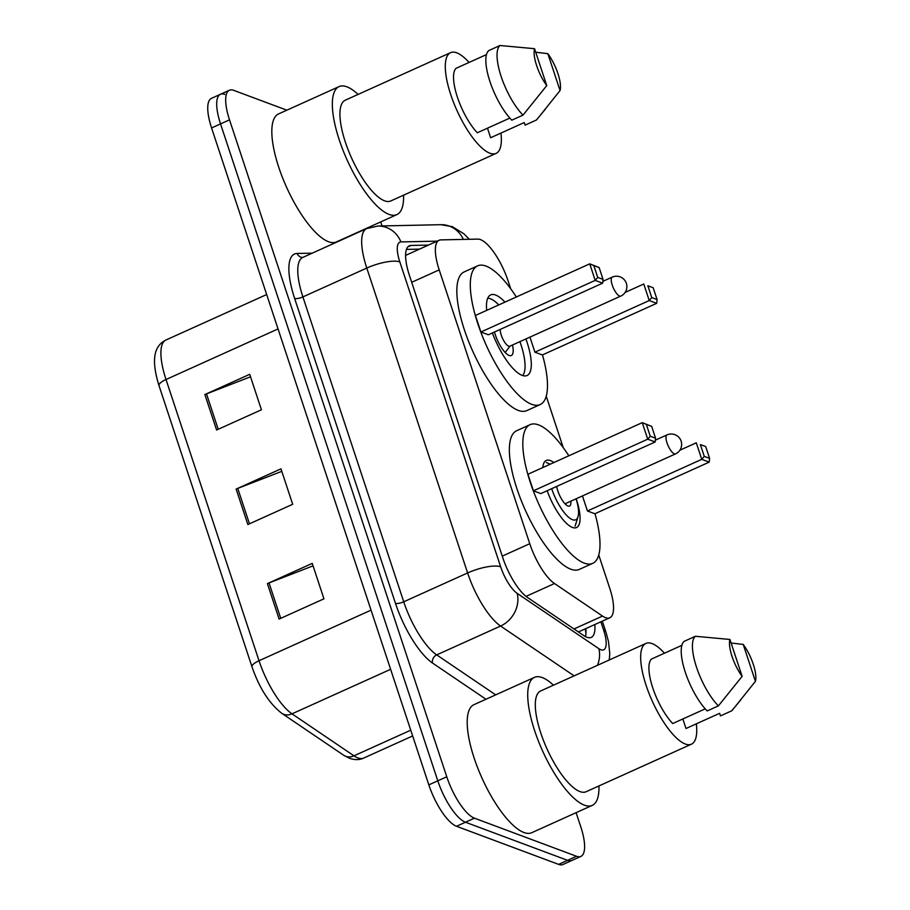 <?xml version="1.0" encoding="UTF-8"?>
<svg xmlns="http://www.w3.org/2000/svg" width="910" height="910" viewBox="0 0 910 910"><rect width="100%" height="100%" fill="white"/><g stroke="black" fill="none" stroke-linecap="round" stroke-linejoin="round"><path stroke-width="1.36" d="M510.715 288.823L508.133 280.997A39.016 12.706 65.7 0 0 477.864 239.102L440.838 239.887A39.016 12.706 65.7 0 0 439.086 240.274A39.016 12.706 65.7 0 0 439.2 269.872L529.756 543.702A39.016 12.706 65.7 0 0 554.486 583.526L602.534 616.081A39.016 12.706 65.7 0 0 605.48 617.651A39.016 12.706 65.7 0 0 609.825 617.765A39.016 12.706 65.7 0 0 609.711 588.156L598.757 555.02M563.233 447.629L546.239 396.214M428.439 245.074L411.07 245.45A39.016 12.706 65.7 0 0 409.329 245.825A39.016 12.706 65.7 0 0 409.432 275.434L502.764 557.637A39.016 12.706 65.7 0 0 527.493 597.461L583.947 635.703A39.016 12.706 65.7 0 0 586.893 637.273A39.016 12.706 65.7 0 0 591.238 637.387A39.016 12.706 65.7 0 0 594.833 624.533M585.869 628.582A39.016 12.706 -114.3 0 1 585.494 636.636M576.098 812.676L580.773 826.792A39.016 12.706 -114.3 0 1 580.876 856.401A39.016 12.706 -114.3 0 1 576.542 856.287L474.44 818.181A39.016 12.706 -114.3 0 1 446.764 776.776L229.513 119.847A39.016 12.706 -114.3 0 1 229.4 90.238A39.016 12.706 -114.3 0 1 233.733 90.352L286.855 110.178M380.721 221.915L382.063 225.953M580.876 856.401L571.912 860.451A39.016 12.706 -114.3 0 1 567.578 860.337L465.476 822.231A39.016 12.706 -114.3 0 1 437.801 780.826L220.538 123.897A39.016 12.706 -114.3 0 1 220.436 94.287A39.016 12.706 -114.3 0 1 224.77 94.401M406.451 249.408L419.476 249.124M220.436 94.287L211.473 98.337A39.016 12.706 -114.3 0 0 211.575 127.946L428.837 784.875A39.016 12.706 -114.3 0 0 456.513 826.28L558.603 864.386A39.016 12.706 -114.3 0 0 562.949 864.5L571.912 860.451A39.016 12.706 -114.3 0 1 567.578 860.337L465.476 822.231A39.016 12.706 -114.3 0 1 437.801 780.826L220.538 123.897A39.016 12.706 -114.3 0 1 220.436 94.287L229.4 90.238M267.404 583.617L312.232 563.37L323.949 598.814L279.12 619.062L267.404 583.617A10.408 3.026 161.7 0 1 269.019 582.935L280.735 618.334M204.875 394.565L249.715 374.317L261.432 409.773L216.603 430.009L204.875 394.565A10.408 3.026 161.7 0 1 206.502 393.882L218.207 429.281M236.145 489.091L280.974 468.843L292.69 504.288L247.861 524.535L236.145 489.091A10.408 3.026 161.7 0 1 237.76 488.408L249.465 523.807M281.793 471.334L237.76 488.408M250.534 376.808L206.502 393.882M313.051 565.849L269.019 582.935M598.951 785.944A70.229 22.864 -114.3 0 1 592.251 805.384A70.229 22.864 -114.3 0 1 584.447 805.179A70.229 22.864 -114.3 0 1 538.265 740.706A70.229 22.864 -114.3 0 1 534.443 677.37A70.229 22.864 -114.3 0 1 542.246 677.575A70.229 22.864 -114.3 0 1 553.462 685.196M592.251 805.384L531.736 832.707A70.229 22.864 -114.3 0 1 523.933 832.502A70.229 22.864 -114.3 0 1 477.75 768.04A70.229 22.864 -114.3 0 1 473.928 704.693L534.443 677.37M696.343 723.837A55.271 17.995 -114.3 0 1 691.452 744.175A55.271 17.995 -114.3 0 1 685.31 744.016A55.271 17.995 -114.3 0 1 648.966 693.272A55.271 17.995 -114.3 0 1 645.952 643.415A55.271 17.995 -114.3 0 1 652.095 643.586A55.271 17.995 -114.3 0 1 664.448 653.198M691.452 744.175L586.097 791.745A55.271 17.995 -114.3 0 1 579.954 791.586A55.271 17.995 -114.3 0 1 543.611 740.854A55.271 17.995 -114.3 0 1 540.597 690.997L645.952 643.415M681.874 645.338L651.401 659.09A39.016 12.706 -114.3 0 0 652.754 687.846A39.016 12.706 -114.3 0 0 672.717 723.541L705.227 708.856M742.128 676.357A26.015 8.474 -114.3 0 1 729.922 639.468L742.128 676.357L718.399 705.876A41.621 13.548 -114.3 0 1 696.514 667.201A41.621 13.548 -114.3 0 1 695.377 636.272L684.172 641.334A41.621 13.548 -114.3 0 0 685.31 672.262A41.621 13.548 -114.3 0 0 707.184 710.938L718.399 705.876M729.922 639.468L695.377 636.272M755.425 681.317L743.22 644.428A26.015 8.474 -114.3 0 1 755.425 681.317L732.402 710.118A41.621 13.548 -114.3 0 1 731.685 710.835L720.481 715.897L719.628 713.315L686.004 728.5L682.853 718.957M731.094 643.006L743.22 644.428M740.694 700.017L731.685 710.835M576.166 498.76A36.809 11.978 -114.3 0 1 576.553 527.55A36.809 11.978 -114.3 0 1 572.47 527.447A36.809 11.978 -114.3 0 1 547.172 490.74M542.815 467.547A36.809 11.978 -114.3 0 1 546.262 460.46A36.809 11.978 -114.3 0 1 550.345 460.574A36.809 11.978 -114.3 0 1 553.849 462.564M594.992 513.695A76.087 24.775 -114.3 0 1 592.717 563.347A76.087 24.775 -114.3 0 1 584.265 563.131A76.087 24.775 -114.3 0 1 534.238 493.288A76.087 24.775 -114.3 0 1 530.098 424.663A76.087 24.775 -114.3 0 1 538.549 424.89A76.087 24.775 -114.3 0 1 568.841 455.796M592.717 563.347L579.272 569.421A76.087 24.775 -114.3 0 1 570.82 569.205A76.087 24.775 -114.3 0 1 520.782 499.362A76.087 24.775 -114.3 0 1 516.641 430.737L530.098 424.663M587.439 510.976L594.878 513.752L709.197 462.132L701.758 459.345L587.439 510.976L582.457 495.916M533.408 490.808L540.847 493.584L655.166 441.964L647.727 439.189L533.408 490.808L527.937 474.269L642.255 422.638L651.662 426.38L646.339 424.39L650.252 436.209L655.564 438.188L651.662 426.38M704.272 456.376L709.595 458.356L705.682 446.537L700.37 444.558L704.272 456.376L701.758 459.345L696.286 442.806L679.872 450.222M700.37 444.558L705.682 446.537M650.252 436.209L647.727 439.189L642.255 422.638L646.339 424.39M655.166 441.964L655.564 438.188M709.197 462.132L709.595 458.356M576.087 498.794A29.393 9.566 -114.3 0 1 578.009 516.789A29.393 9.566 -114.3 0 1 572.481 519.701A29.393 9.566 -114.3 0 1 551.688 488.693M570.843 501.16A14.31 4.652 -114.3 0 1 569.535 506.04A14.31 4.652 -114.3 0 1 567.942 505.994A14.31 4.652 -114.3 0 1 556.67 486.44M403.574 195.172A70.229 22.864 -114.3 0 1 396.874 214.612A70.229 22.864 -114.3 0 1 389.07 214.407A70.229 22.864 -114.3 0 1 342.888 149.945A70.229 22.864 -114.3 0 1 339.066 86.598A70.229 22.864 -114.3 0 1 346.869 86.803A70.229 22.864 -114.3 0 1 358.074 94.424M396.874 214.612L336.359 241.946A70.229 22.864 -114.3 0 1 328.555 241.742A70.229 22.864 -114.3 0 1 282.373 177.279A70.229 22.864 -114.3 0 1 278.551 113.932L339.066 86.598M500.966 133.065A55.271 17.995 -114.3 0 1 496.075 153.403A55.271 17.995 -114.3 0 1 489.933 153.244A55.271 17.995 -114.3 0 1 453.589 102.511A55.271 17.995 -114.3 0 1 450.575 52.655A55.271 17.995 -114.3 0 1 456.718 52.814A55.271 17.995 -114.3 0 1 469.071 62.437M496.075 153.403L390.72 200.985A55.271 17.995 -114.3 0 1 384.577 200.826A55.271 17.995 -114.3 0 1 348.234 150.082A55.271 17.995 -114.3 0 1 345.22 100.225L450.575 52.655M486.497 54.566L456.024 68.33A39.016 12.706 -114.3 0 0 457.377 97.074A39.016 12.706 -114.3 0 0 477.329 132.769L509.85 118.084M546.751 85.597A26.015 8.474 -114.3 0 1 534.545 48.696L546.751 85.597L523.023 115.115A41.621 13.548 -114.3 0 1 501.137 76.44A41.621 13.548 -114.3 0 1 499.999 45.5L488.795 50.562A41.621 13.548 -114.3 0 0 489.933 81.49A41.621 13.548 -114.3 0 0 511.807 120.177L523.023 115.115M534.545 48.696L499.999 45.5M560.048 90.556L547.843 53.667A26.015 8.474 -114.3 0 1 560.048 90.556L537.025 119.346A41.621 13.548 -114.3 0 1 536.308 120.075L525.104 125.136L524.251 122.554L490.626 137.74L487.476 128.196M535.717 52.234L547.843 53.667M545.317 109.257L536.308 120.075M542.474 354.9A76.087 24.775 -114.3 0 1 540.199 404.552A76.087 24.775 -114.3 0 1 531.747 404.336A76.087 24.775 -114.3 0 1 481.72 334.493A76.087 24.775 -114.3 0 1 477.579 265.868A76.087 24.775 -114.3 0 1 486.031 266.095A76.087 24.775 -114.3 0 1 516.334 296.99M540.199 404.552L526.753 410.626A76.087 24.775 -114.3 0 1 518.302 410.41A76.087 24.775 -114.3 0 1 468.263 340.567A76.087 24.775 -114.3 0 1 464.123 271.942L477.579 265.868M525.923 338.941A44.226 14.401 -114.3 0 1 527.095 375.512A44.226 14.401 -114.3 0 1 522.181 375.386A44.226 14.401 -114.3 0 1 492.39 332.958M486.691 310.378A44.226 14.401 -114.3 0 1 490.695 294.908A44.226 14.401 -114.3 0 1 495.609 295.033A44.226 14.401 -114.3 0 1 504.948 302.131M534.921 352.181L542.36 354.957L656.679 303.326L649.24 300.55L534.921 352.181L529.938 337.121M480.889 332.013L488.34 334.789L602.659 283.169L595.208 280.382L480.889 332.013L475.418 315.463L589.737 263.843L599.144 267.574L593.82 265.595L597.734 277.402L603.046 279.393L599.144 267.574M651.753 297.57L657.077 299.561L653.164 287.742L647.852 285.763L651.753 297.57L649.24 300.55L643.768 284.011L625.113 292.428M647.852 285.763L653.164 287.742M597.734 277.402L595.208 280.382L589.737 263.843L593.82 265.595M602.659 283.169L603.046 279.393M656.679 303.326L657.077 299.561M487.737 298.207A42.918 13.968 -114.3 0 1 490.388 298.753A42.918 13.968 -114.3 0 1 498.771 304.918M519.928 341.648A42.918 13.968 -114.3 0 1 522.659 375.557M494.483 332.013A19.508 6.347 65.7 0 0 509.145 355.469A19.508 6.347 65.7 0 0 511.318 355.526A19.508 6.347 65.7 0 0 512.466 345.015M500.261 329.397A10.408 3.39 65.7 0 0 502.98 339.259A10.408 3.39 65.7 0 0 508.656 346.187A10.408 3.39 65.7 0 0 509.805 346.209L620.768 296.103A10.408 10.408 0 0 0 626.364 283.363A10.408 10.408 0 0 0 612.202 277.14A10.408 3.39 65.7 0 0 612.225 285.035A10.408 3.39 65.7 0 0 619.608 296.08A10.408 3.39 65.7 0 0 620.768 296.103M573.994 628.958L602.534 616.081M526.025 596.38L554.486 583.526M502.263 556.124L529.756 543.702M411.707 282.293L439.2 269.872M437.153 241.15L400.923 241.923A26.015 8.474 65.7 0 0 399.831 261.909L500.659 566.793A26.015 8.474 65.7 0 0 517.153 593.343L598.837 648.671A26.015 8.474 65.7 0 0 600.805 649.717A26.015 8.474 65.7 0 0 603.626 630.061L600.884 621.792M609.279 659.978L609.78 653.414L608.46 641.436L605.901 632.018A26.015 7.564 161.7 0 0 603.626 630.061M469.321 239.285L463.986 233.847L452.281 226.658L440.906 224.69A26.015 24.365 88.8 0 1 463.372 239.41M485.974 699.255L432.557 663.071A58.524 19.053 -114.3 0 1 395.463 603.33L294.635 298.446A58.524 19.053 -114.3 0 1 297.092 253.469L312.255 253.151M474.44 818.181L456.513 826.28M446.764 776.776L428.837 784.875M576.542 856.287L558.603 864.386M229.513 119.847L211.575 127.946M574.119 675.857L500.58 626.046L436.698 654.893L495.7 694.865M517.153 593.343A26.015 21.738 124.1 0 1 500.58 626.046A52.029 16.937 -114.3 0 1 467.615 572.947L403.733 601.794A52.029 16.937 65.7 0 0 436.698 654.893A6.506 5.437 -55.9 0 0 432.557 663.071M500.659 566.793A26.015 7.564 161.7 0 0 467.615 572.947L366.787 268.063L302.893 296.91L403.733 601.794A6.506 1.888 -18.3 0 1 395.463 603.33M399.831 261.909A26.015 7.564 161.7 0 0 366.787 268.063A52.029 16.937 -114.3 0 1 366.639 228.592L302.757 257.439A52.029 16.937 65.7 0 0 302.893 296.91A6.506 1.888 -18.3 0 1 294.635 298.446M297.092 253.469A6.506 6.086 -91.2 0 0 302.746 257.439L302.837 257.439M440.906 224.69L377.957 226.033A26.015 24.365 88.8 0 1 400.923 241.923M598.837 648.671A26.015 21.738 124.1 0 1 597.449 665.324M407.885 246.883L411.07 245.45M159.091 385.806A13.002 3.776 -18.3 0 1 158.988 385.59A13.002 3.776 -18.3 0 1 166.018 379.515L259.02 660.728A52.029 16.937 65.7 0 0 291.996 713.838L353.979 755.823A52.029 16.937 65.7 0 0 357.914 757.916A52.029 16.937 65.7 0 0 363.693 758.064L412.662 735.951M363.693 758.064C359.541 760.032 354.798 760.1 349.463 758.28L343.764 755.3A13.002 10.863 124.1 0 0 353.979 755.823L410.751 730.184M371.052 610.144L259.02 660.728A13.002 3.776 161.7 0 0 251.99 666.803L158.988 385.59C150.457 357.994 154.859 345.595 165.882 340.044A52.029 16.937 65.7 0 0 166.018 379.515L278.05 328.931M390.617 669.305L291.996 713.838A13.002 10.863 124.1 0 1 281.781 713.315C269.258 703.555 259.327 688.051 251.99 666.803M666.962 434.923A10.408 3.39 65.7 0 0 666.985 442.817A10.408 3.39 65.7 0 0 674.367 453.862A10.408 3.39 65.7 0 0 675.527 453.897A10.408 10.408 0 0 0 681.124 441.145A10.408 10.408 0 0 0 666.962 434.923L655.359 440.167M585.938 633.735L585.301 628.833M578.407 631.949L609.825 617.765M405.587 255.403L439.086 240.274M377.957 226.033L366.639 228.592M605.901 632.018L602.306 621.155M343.764 755.3L281.781 713.315M165.882 340.044L266.675 294.533M550.197 464.214L546.353 462.485M578.009 516.789L575.097 526.151M565.019 503.799L675.527 453.897M510.078 346.096L505.175 352.488M602.841 281.372L612.202 277.14"/></g></svg>
